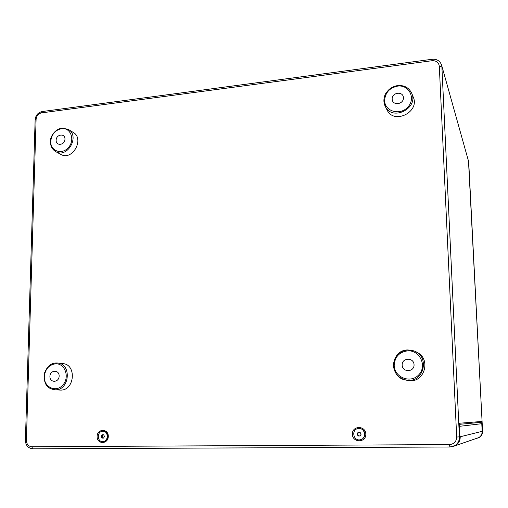 <?xml version="1.0" encoding="UTF-8"?>
<svg xmlns="http://www.w3.org/2000/svg" width="508" height="508" viewBox="0 0 508 508"><rect width="100%" height="100%" fill="white"/><g stroke="black" fill="none" stroke-linecap="round" stroke-linejoin="round"><path stroke-width="0.76" d="M103.048 434.778L102.197 436.397L101.079 436.448L101.949 434.791L103.638 434.772L104.451 436.416L103.581 438.08L101.892 438.093L103.607 438.029M102.197 436.397L103.01 438.036M101.892 438.093L101.079 436.448M102.851 431.248C108.502 430.911 108.75 441.268 103.086 441.604C97.136 442.474 96.603 431.502 102.559 431.26L102.851 431.248M102.965 431.248L103.314 431.228C106.089 431.514 107.594 433.229 107.823 436.372C107.55 439.312 106.128 441.052 103.543 441.579L103.143 441.604M358.534 432.352L357.594 434.124L357.086 434.175L358.045 432.359L360.07 432.34L361.137 434.137L360.178 435.959L358.146 435.978L360.204 435.908M357.594 434.124L358.654 435.921M358.146 435.978L357.086 434.175M358.94 428.473C365.258 428.098 366.738 438.455 360.528 439.693C353.505 441.7 350.831 429.616 358.038 428.561L358.94 428.473M358.762 428.479L359.15 428.46C362.502 428.765 364.401 430.644 364.846 434.086C364.744 436.956 363.372 438.817 360.737 439.668L360.02 439.795M56.128 140.227C55.912 146.336 64.865 145.263 64.973 139.148C65.164 133.026 56.236 134.144 56.128 140.227M68.599 129.603L72.892 132.213C84.982 138.284 72.707 161.15 60.941 154.489L60.395 154.191M392.163 99.111C392.347 105.95 403.765 104.591 403.441 97.733C403.212 90.881 391.839 92.304 392.163 99.111M411.874 93.682L413.175 96.933C420.249 111.823 394.106 124.911 387.14 110.128L386.855 109.563M49.917 376.403C49.682 383.057 59.017 382.791 59.144 376.104C59.341 369.43 50.038 369.76 49.917 376.403M58.153 363.118L62.382 363.588C76.949 363.83 74.905 390.9 60.3 390.087L59.392 390.036M402.158 365.1C402.368 372.643 414.401 372.3 414.052 364.719C413.798 357.156 401.803 357.575 402.158 365.1M416.255 352.069C431.59 358.083 424.91 383.254 408.623 380.644L405.517 379.959M459.41 425.348L459.727 426.295L481.775 423.704L480.447 422.383M459.461 426.307L459.956 436.785M480.593 422.402L481.775 423.704L482.168 431.317C482.206 434.029 481.101 436.118 478.847 437.572L476.066 438.506M365.824 434.099C366.147 442.944 352.514 443.014 352.355 434.219C352.025 425.45 365.608 425.279 365.824 434.099M108.299 436.385C108.223 444.449 96.882 444.513 97.098 436.486C97.168 428.479 108.471 428.333 108.299 436.385M459.321 423.462L459.95 436.829C460 440.576 458.47 443.452 455.378 445.452L453.263 446.386M477.603 438.15L479 437.521C481.247 436.067 482.352 433.991 482.308 431.286L481.8 421.462L480.892 422.485M68.078 129.286L61.919 128.118C54.915 128.994 50.279 136.925 50.463 140.659C50.171 145.745 52.019 149.46 56.007 151.79C67.862 158.502 80.264 135.401 68.078 129.286L62.109 128.168M61.563 128.638C70.574 127.254 75.317 139.738 68.58 147.358C62.103 155.238 50.254 151.187 50.743 141.395C51.556 134.385 55.162 130.137 61.563 128.638M383.902 101.111L385.362 106.578C392.398 121.514 418.84 108.248 411.683 93.205C408.934 87.674 404.266 85.153 397.681 85.655M397.542 86.125C408.991 84.404 416.046 98.285 407.962 106.953C400.247 115.894 384.74 111.569 384.632 100.609C385.147 92.754 389.445 87.928 397.542 86.125M54.21 389.744L55.124 389.795C69.856 390.62 71.945 363.258 57.252 363.017L56.191 363.004M55.613 363.798C65.005 363.188 69.939 377.317 62.897 384.981C56.14 392.951 43.796 387.325 44.317 376.669C45.174 369.087 48.939 364.795 55.613 363.798M393.421 365.557C394.348 373.748 398.875 378.625 407.01 380.2C424.237 382.93 430.193 355.746 413.512 350.793L407.918 349.942C398.818 351.187 393.986 356.394 393.421 365.557M407.784 350.831C419.856 350.075 427.323 366.058 418.814 374.783C410.693 383.851 394.329 377.52 394.195 365.462C394.722 356.87 399.256 351.993 407.784 350.831M453.714 446.234L455.663 445.357C458.749 443.363 460.267 440.5 460.223 436.766L482.168 431.317C482.213 434.029 481.108 436.112 478.847 437.572L453.727 446.234M31.744 446.729L32.791 448.812L449.891 446.996L454.8 445.649C457.918 443.63 459.454 440.741 459.41 436.969L441.89 66.885L439.312 66.307L456.686 437.039L459.95 436.829C460 440.576 458.476 443.452 455.378 445.452L449.878 447.002L449.529 444.583L31.744 446.729C28.391 446.354 26.613 444.221 26.397 440.322L36.093 119.285L35.135 119.767C35.63 115.272 37.992 112.528 42.221 111.538L41.491 112.884L432.06 60.712C436.283 60.547 438.702 62.408 439.312 66.307M456.686 437.039C456.438 441.592 454.057 444.1 449.529 444.583M35.135 119.767L25.4 440.309L26.397 440.322M441.63 65.215L468.7 161.823L441.573 65.018C439.972 60.846 436.823 58.928 432.143 59.271L432.06 60.712M482.168 431.292L482.587 431.209C482.638 433.902 481.54 435.972 479.292 437.42L479 437.521M36.093 119.285C36.513 115.786 38.31 113.652 41.491 112.884M468.706 161.881L482.587 431.216C482.632 433.908 481.533 435.978 479.292 437.42M481.8 421.462L459.308 423.247M103.086 441.604L103.543 441.579M56.007 151.79L60.941 154.489M387.14 110.128L385.362 106.578C383.667 103.213 383.445 99.644 384.702 95.885C385.039 94.221 386.55 92.043 389.23 89.338C391.712 87.338 394.513 86.081 397.624 85.579C404.216 85.077 408.902 87.617 411.683 93.205M60.3 390.087L55.124 389.795C49.193 389.065 42.837 385.832 44.558 372.904C47.231 366.312 51.098 363.01 56.159 362.998L57.252 363.017M408.623 380.644L407.01 380.2C388.842 378.892 389.827 349.815 407.911 349.942L413.512 350.793M481.775 423.704L482.168 431.317M459.321 423.355L459.956 436.829M25.4 440.309C25.635 445.408 28.099 448.24 32.791 448.812L449.878 447.002M42.221 111.538L432.13 59.271M468.465 160.426L482.594 431.209M481.184 422.319L459.365 424.345"/></g></svg>
